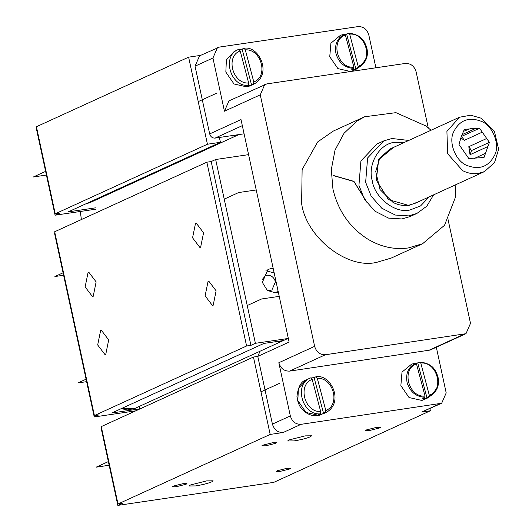 <?xml version="1.0" encoding="UTF-8"?>
<svg xmlns="http://www.w3.org/2000/svg" width="532" height="532" viewBox="0 0 532 532"><rect width="100%" height="100%" fill="white"/><g stroke="black" fill="none" stroke-linecap="round" stroke-linejoin="round"><path stroke-width="0.8" d="M238.841 134.596L233.315 136.059L229.797 135.933M85.705 203.882L89.955 202.652L85.612 203.929M139.743 406.215L139.59 409.081M273.947 341.95L282.765 340.839L275.762 342.043L274.326 341.896M121.349 408.603L127.148 409.973L134.49 408.616L121.097 408.716M283.363 340.56L263.912 343.433L111.72 413.005L139.271 408.935M200.531 55.401L188.614 57.163L207.44 144.225L220.428 142.303L68.236 211.876L95.447 207.852M54.929 232.983L54.517 233.169L94.25 416.968L98.733 414.92L94.403 415.558L54.663 231.766L206.855 162.194L246.595 345.993L250.924 345.354L255.4 343.306L215.66 159.514L211.184 161.555L250.924 345.354M135.746 410.837L94.25 416.968M273.242 268.673L270.542 268.7L267.975 269.458L262.336 282.386L267.357 290.472L275.776 292.879L278.316 292.135M265.874 270.775L274.16 272.909M277.983 290.585L275.968 292.853M248.59 154.646L215.66 159.514M255.4 343.306L287.845 338.518M211.184 161.555L206.855 162.194M262.023 279.779L265.435 275.729L267.044 275.257C271.24 275.137 274.047 277.325 275.47 281.834L271.932 289.94L270.322 290.412L266.638 289.867M97.682 344.969L104.977 354.578L105.762 354.345L108.688 339.935L101.399 330.325L100.615 330.558L97.682 344.969M205.113 295.858L212.408 305.468L213.192 305.235L216.118 290.831L208.83 281.215L208.045 281.448L205.113 295.858M85.133 286.928L92.428 296.537L93.213 296.304L96.139 281.894L88.851 272.284L88.066 272.517L85.133 286.928M192.564 237.817L199.859 247.433L200.644 247.2L203.57 232.79L196.281 223.181L195.497 223.413L192.564 237.817M246.595 345.993L94.403 415.558M36.681 127.946L36.276 128.139L55.095 215.201L59.571 213.152L55.242 213.791L207.44 144.225M101.519 427.828L101.107 428.014L117.845 505.4L122.32 503.352L117.991 503.99L101.26 426.604L253.451 357.038L257.781 356.4L272.417 424.11C274.233 429.863 277.817 432.662 283.17 432.509L301.079 424.323L441.68 403.256L446.195 392.909L436.32 347.243M441.68 403.256L421.723 412.047L430.381 410.771L273.714 482.384L117.845 505.4M95.607 209.216L55.095 215.201M220.428 142.303L219.383 137.469L215.054 138.107C212.374 138.187 210.579 136.784 209.675 133.911L195.038 66.194L199.553 55.847L219.51 47.062L358.063 26.6C363.416 26.447 367 29.24 368.809 34.992L375.898 67.783M430.381 410.771L429.916 408.636M195.63 485.922C202.399 484.812 207.779 483.448 211.776 481.832L213.113 480.815L206.635 480.888L190.483 484.978L189.153 485.995L195.63 485.922M294.11 440.908C300.879 439.798 306.259 438.435 310.256 436.819L311.592 435.801L305.115 435.874L288.962 439.964L287.632 440.981L294.11 440.908M265.8 445.809L275.649 443.316L276.467 442.691L272.51 442.737L262.662 445.231L261.85 445.849L265.8 445.809M176.272 486.727L186.127 484.233L186.938 483.615L182.988 483.661L173.133 486.155L172.321 486.773L176.272 486.727M369.713 430.461L379.562 427.967L380.38 427.349L376.423 427.396L366.575 429.889L365.763 430.508L369.713 430.461M280.184 471.385L290.04 468.892L290.851 468.273L286.901 468.313L277.046 470.807L276.234 471.432L280.184 471.385M188.614 57.163L36.422 126.729L55.242 213.791M117.991 503.99L270.183 434.425L253.451 357.038M270.183 434.425L283.17 432.509M244.088 133.818L219.383 137.469M383.712 140.92L376.995 143.992L360.902 161.003L358.94 185.375L364.447 199.261L375 211.237L388.606 218.12L401.939 218.951L410.152 216.531L416.869 213.458L408.656 215.886L395.316 215.048L381.71 208.165L371.163 196.188L365.65 182.303L367.612 157.938L383.712 140.92L391.924 138.493L408.716 140.448M333.524 175.507L353.926 181.352L366.096 200.936L366.329 202.127M366.169 201.901L365.969 200.916L353.926 181.518L333.717 175.733M393.421 147.444L378.678 159.66L376.297 180.042L388.46 199.626L408.862 205.472L418.285 201.847M484.393 171.63L414.827 203.43L408.669 205.246C403.376 205.984 398.175 205.046 393.062 202.426L380.001 189.525L375.718 171.404L379.821 158.037L389.963 149.026L459.522 117.226L470.707 115.211L481.287 118.23L494.354 131.131L498.63 149.253L494.527 162.619L484.393 171.63L478.228 173.452C472.935 174.19 467.734 173.246 462.627 170.632L447.651 153.728L446.913 131.377L459.522 117.226M404.307 142.47L395.209 142.31C379.888 143.008 367.24 164.089 372.22 180.641C374.488 197.591 395.183 213.751 409.846 210.027L420.519 205.977L429.178 196.873M416.869 213.458L426.81 206.177L433.587 194.858M462.175 134.609L475.402 128.564L470.953 128.411L463.678 131.258M468.546 129.03L464.37 129.316L461.257 136.664L458.976 144.445L468.805 158.536L484.02 157.499L487.93 146.526L470.029 154.706L468.805 146.686L486.714 138.506L482.278 132.149L464.376 140.335L460.865 137.934M474.311 158.463L485.503 153.342M461.317 136.491L479.585 128.279L475.402 128.564M487.93 146.526L489.407 142.37L471.505 150.556L470.029 154.706M464.376 140.335L461.676 136.465M471.505 150.556L468.805 146.686M489.407 142.37L486.714 138.506M482.278 132.149L479.585 128.279M481.972 121.575C492.645 125.978 499.847 143.972 495.066 154.287C489.048 166.762 479.498 170.413 466.418 165.239C455.744 160.837 448.543 142.842 453.324 132.528C459.342 120.052 468.892 116.402 481.972 121.575M417.72 362.884L413.45 363.775L415.838 363.163L416.503 363.941L425.021 396.101L424.868 397.258L422.707 398.727L426.977 397.836L429.138 396.36L429.291 395.209L420.772 363.05L420.107 362.272L417.72 362.884L426.977 397.836M414.92 363.309L411.608 364.161L402.012 372.101L400.855 385.627L409.022 397.524L421.909 400.463L427.169 398.202L432.017 394.844C437.703 390.222 439.651 384.097 437.869 376.457C435.535 370.392 433.121 363.489 420.154 362.265L420.107 362.272C428.759 362.644 434.657 367.406 437.809 376.563L437.696 386.89L431.957 394.884L429.138 396.36M346.605 33.988L342.335 34.879L344.729 34.267L345.394 35.046L353.913 67.205L353.76 68.355L351.599 69.832L355.868 68.941L358.029 67.464L358.182 66.314L349.664 34.154L348.999 33.376L346.605 33.988L355.868 68.941M343.805 34.414L340.5 35.265L330.904 43.205L329.747 56.731L337.913 68.628L350.801 71.567L356.061 69.306L360.909 65.948C366.588 61.326 368.543 55.195 366.761 47.561C364.427 41.496 362.013 34.593 349.045 33.37L348.999 33.376C357.65 33.742 363.549 38.51 366.701 47.667L366.581 57.995L360.849 65.988L358.029 67.464M278.821 362.724L314.631 346.352C316.447 352.104 320.031 354.904 325.385 354.751L465.985 333.684L430.175 350.056L289.574 371.117C284.221 371.276 280.637 368.477 278.821 362.724L290.326 415.924C292.135 421.677 295.719 424.476 301.079 424.323M244.075 48.272L245.292 49.848C261.392 48.758 268.76 76.555 253.797 81.955L253.412 84.309L253.95 84.076M243.875 48.312L242.087 49.13L251.623 85.127L253.412 84.309M253.797 81.955L245.292 49.848M234.233 51.431L226.393 59.897L225.834 72.073L234 83.97L246.888 86.915L249.907 85.925M251.623 85.127L246.502 86.197L248.291 85.379L248.67 83.019C232.57 84.116 225.202 56.312 240.165 50.919L238.755 49.383L238.21 49.616L238.755 49.383C221.571 55.175 229.997 86.989 248.291 85.379M239.32 49.469L242.087 49.13M240.165 50.919L248.67 83.019M195.038 66.194L212.94 58.008L217.455 47.667M342.714 36.296L339.635 37.699M212.94 58.008L224.444 111.215L228.96 100.867L266.825 83.896L405.371 63.434C410.731 63.281 414.308 66.074 416.124 71.827L428.22 127.786M209.675 133.911L241.009 119.587L289.115 342.076L257.781 356.4L260.035 351.226L288.297 338.305M314.631 346.352L260.254 94.842L264.77 84.502M448.064 219.57L470.501 323.336L465.985 333.684M455.884 184.664L455.179 197.904L444.533 225.289L422.588 243.729L391.253 258.053L376.882 262.296C347.542 269.751 306.159 237.432 301.624 203.53L302.123 169.608L317.664 141.938L333.232 131.111L364.56 116.787L395.901 112.651L426.085 126.051L431.013 130.26M422.588 243.729L408.217 247.972C394.232 249.874 380.686 246.888 367.579 239.001C349.644 227.403 338.106 210.805 332.959 189.212L331.296 169.608L335.04 150.084L344.051 133.266L356.852 121.123L364.566 116.787M80.325 211.47L81.376 219.556M86.091 379.196L77.898 382.94L86.616 381.657M279.233 296.364L261.604 298.971L247.234 305.541M63.614 275.25L54.889 276.534L63.082 272.79M224.231 199.134L238.595 192.564L256.225 189.957M217.076 93L198.223 101.619M46.031 171.184L33.37 176.976L46.417 175.048M109.16 465.254L96.112 467.182L108.774 461.39M260.973 391.818L279.819 383.206M325.797 410.438L325.418 412.792L325.956 412.566C344.696 402.478 330.831 373.73 316.068 376.756L317.291 378.332C333.398 377.241 340.759 405.045 325.797 410.438L317.291 378.332M315.882 376.796L314.093 377.614L323.629 413.61L325.418 412.792M306.239 379.921L298.392 388.387L297.84 400.563L306.006 412.453L318.887 415.399L321.907 414.415M323.602 413.504L328.031 409.194M323.629 413.61L318.508 414.681L320.297 413.863L320.676 411.509C304.577 412.599 297.208 384.796 312.171 379.402L310.761 377.866C293.578 383.658 302.003 415.479 320.297 413.863M311.32 377.953L314.093 377.614M312.171 379.402L320.676 411.509M429.291 395.209C444.852 390.162 437.231 361.414 420.772 363.05M416.503 363.941C400.948 368.989 408.563 397.743 425.021 396.101M415.838 363.163C408.283 366.914 405.391 373.517 407.173 382.96C410.318 392.124 416.224 396.885 424.868 397.258M358.182 66.314C373.743 61.266 366.122 32.519 349.664 34.154M345.394 35.046C329.833 40.093 337.454 68.847 353.913 67.205M344.729 34.267C337.175 38.018 334.282 44.621 336.058 54.065C339.21 63.228 345.108 67.99 353.76 68.355M290.326 415.924L272.417 424.11M260.254 94.842L224.444 111.215M439.625 403.861L421.723 412.047M289.574 371.117L325.385 354.751M463.931 334.289L428.12 350.661M215.054 138.107L242.319 125.645M325.963 412.559L318.788 415.432C312.776 416.529 307.323 414.574 302.422 409.567C299.469 406.674 297.647 402.318 296.956 396.506C298.12 386.691 301.198 381.171 306.186 379.941L310.761 377.866M139.271 409.228L139.451 406.348M89.955 202.652L238.569 134.722L233.083 136.119M259.875 351.306L134.49 408.616M249.934 85.911L253.957 84.069C272.69 73.988 258.825 45.247 244.062 48.266M234.18 51.458L238.21 49.616M310.781 377.86L310.216 378.106"/></g></svg>
